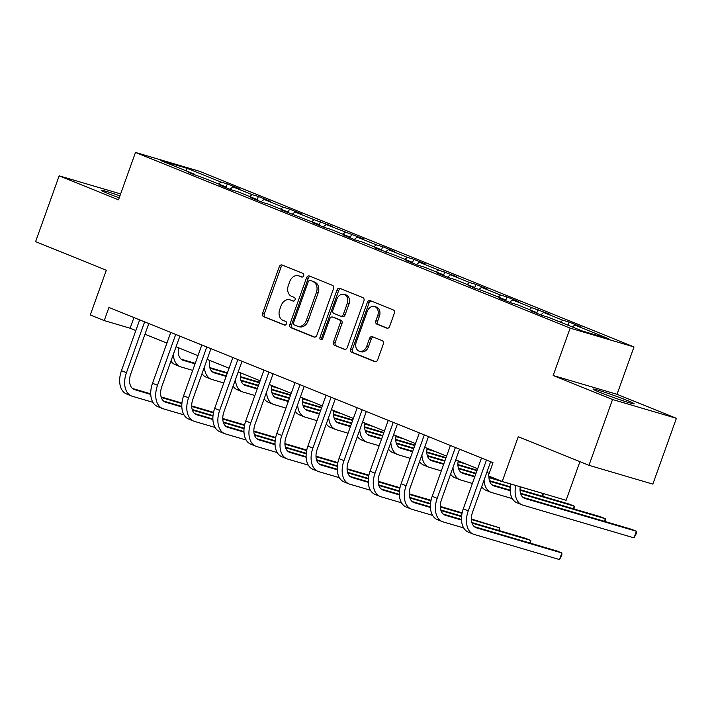 <?xml version="1.0" encoding="UTF-8"?>
<svg xmlns="http://www.w3.org/2000/svg" width="712" height="712" viewBox="0 0 712 712"><rect width="100%" height="100%" fill="white"/><g stroke="black" fill="none" stroke-linecap="round" stroke-linejoin="round"><path stroke-width="1.07" d="M303.632 275.767A1.922 1.477 -73.6 0 0 302.912 273.399L282.13 265.006A2.75 2.1 -73.6 0 0 281.988 264.953A2.75 2.1 -73.6 0 0 279.255 266.795L262.603 313.307A2.75 2.1 -73.6 0 0 263.627 316.68L284.408 325.072A1.922 1.477 -73.6 0 0 284.506 325.117A1.922 1.477 -73.6 0 0 286.42 323.818A1.922 1.477 -73.6 0 0 285.699 321.459L283.011 320.373A8.793 6.737 -73.6 0 1 279.718 309.578L281.107 305.697A8.793 6.737 -73.6 0 1 289.846 299.797A8.793 6.737 -73.6 0 1 290.318 299.957L293.006 301.051A1.922 1.477 -73.6 0 0 293.113 301.087A1.922 1.477 -73.6 0 0 295.026 299.797A1.922 1.477 -73.6 0 0 294.305 297.429L291.617 296.343A8.793 6.737 -73.6 0 1 288.315 285.548L289.704 281.667A8.793 6.737 -73.6 0 1 298.444 275.767A8.793 6.737 -73.6 0 1 298.924 275.936L301.612 277.021A1.922 1.477 -73.6 0 0 301.719 277.057A1.922 1.477 -73.6 0 0 303.632 275.767M627.058 400.393A21.832 1.05 19.7 0 0 605.209 392.419A21.832 1.05 19.7 0 0 593.034 389.072A21.832 1.05 19.7 0 0 600.127 392.463A21.832 1.05 19.7 0 0 621.968 400.438A21.832 1.05 19.7 0 0 634.152 403.793A21.832 1.05 19.7 0 0 627.058 400.393M119.936 195.871A21.832 1.05 19.7 0 0 101.416 190.344A21.832 1.05 19.7 0 0 108.509 193.744A21.832 1.05 19.7 0 0 119.233 197.838M386.767 328.152A2.75 2.1 -73.6 0 0 386.919 328.205A2.75 2.1 -73.6 0 0 389.651 326.354L394.323 313.307A2.75 2.1 -73.6 0 0 393.291 309.934L370.213 300.606A2.75 2.1 -73.6 0 0 370.071 300.553A2.75 2.1 -73.6 0 0 367.339 302.404L350.687 348.907A2.75 2.1 -73.6 0 0 351.71 352.289L374.788 361.607A2.75 2.1 -73.6 0 0 374.939 361.66A2.75 2.1 -73.6 0 0 377.663 359.818L383.314 344.056A2.75 2.1 -73.6 0 0 382.282 340.683L372.403 336.687A2.75 2.1 -73.6 0 0 372.26 336.642A2.75 2.1 -73.6 0 0 369.528 338.485L366.725 346.299A7.351 5.634 -73.6 0 1 359.418 351.238A7.351 5.634 -73.6 0 1 356.267 342.072L367.232 311.455A7.351 5.634 -73.6 0 1 374.539 306.516A7.351 5.634 -73.6 0 1 377.689 315.683L375.865 320.783A2.75 2.1 -73.6 0 0 376.897 324.156L387.07 328.241M120.64 193.922L59.158 175.828L35.6 241.635L106.319 270.222L90.291 314.971L104.237 320.605L108.945 307.442L493.007 462.684L488.29 475.847L502.236 481.481L566.102 500.278L579.924 461.661M612.534 399.512L676.4 418.309L617.037 394.315L553.171 375.518L612.534 399.512L588.975 465.319L518.256 436.732L502.236 481.481M553.171 375.518L570.143 328.134L135.485 152.439L199.351 171.236L634 346.931L570.143 328.134M59.158 175.828L118.521 199.823L135.485 152.439M333.51 288.725A2.75 2.1 -73.6 0 0 332.477 285.352L309.409 276.025A2.75 2.1 -73.6 0 0 309.257 275.98A2.75 2.1 -73.6 0 0 306.525 277.822L289.873 324.334A2.75 2.1 -73.6 0 0 290.905 327.707L313.974 337.034A2.75 2.1 -73.6 0 0 314.125 337.079A2.75 2.1 -73.6 0 0 316.858 335.236L333.51 288.725M339.811 288.315L362.889 297.643A2.75 2.1 -73.6 0 1 363.912 301.016L347.26 347.527A2.75 2.1 -73.6 0 1 344.528 349.37A2.75 2.1 -73.6 0 1 344.385 349.325L334.507 345.329A2.75 2.1 -73.6 0 1 333.474 341.956L340.229 323.097A2.75 2.1 -73.6 0 0 339.206 319.724L332.655 317.071A2.75 2.1 -73.6 0 0 332.504 317.018A2.75 2.1 -73.6 0 0 329.772 318.869L322.741 338.503A1.922 1.477 -73.6 0 1 320.827 339.793A1.922 1.477 -73.6 0 1 320 337.399L336.936 290.113A2.75 2.1 -73.6 0 1 339.66 288.271A2.75 2.1 -73.6 0 1 339.811 288.315M676.4 418.309L652.842 484.116L588.975 465.319M569.102 322.073L562.8 320.222L543.674 312.488L549.976 314.339L531.722 307.655L512.604 299.93L518.906 301.781L506.953 296.948L500.652 295.097L481.526 287.363L487.827 289.223L475.874 284.391L469.573 282.531L450.456 274.805L456.757 276.657L438.503 269.973L419.377 262.247L425.678 264.099L413.725 259.266L407.424 257.415L388.307 249.681L394.599 251.541L382.656 246.708L376.354 244.848L357.228 237.123L363.529 238.974L326.149 224.565L332.451 226.416L314.206 219.732L295.079 211.998L301.381 213.858L289.428 209.025L283.127 207.165L264.001 199.44L270.302 201.291L258.349 196.459L252.048 194.607L232.931 186.882L239.232 188.733L227.279 183.901L220.978 182.05L187.114 168.361L160.876 160.636L194.741 174.324L188.44 172.473L206.694 179.157L225.811 186.882L219.519 185.031L231.471 189.864L237.763 191.715L256.89 199.449L250.588 197.589L262.541 202.422L268.842 204.273L287.968 212.007L281.667 210.156L319.038 224.565L312.737 222.714L324.69 227.546L330.991 229.398L350.117 237.132L343.816 235.272L355.769 240.104L362.07 241.955L381.187 249.69L374.886 247.838L393.14 254.522L412.266 262.247L405.965 260.396L417.917 265.229L424.219 267.08L443.336 274.814L437.043 272.954L448.987 277.787L455.288 279.647L474.414 287.372L468.113 285.521L486.367 292.205L505.493 299.93L499.192 298.079L511.145 302.912L517.437 304.763L536.563 312.497L530.262 310.637L542.215 315.469L548.516 317.329L582.38 331.018L608.618 338.734L574.753 325.046L581.054 326.906L569.102 322.073L567.98 325.197M560.397 322.127L562.8 320.222M540.702 314.855L543.674 312.488M536.563 312.497L536.759 313.262M529.327 309.569L531.722 307.655M509.623 302.297L512.604 299.93M505.493 299.93L505.68 300.704M498.249 297.011L500.652 295.097M478.553 289.74L481.526 287.363M474.414 287.372L474.61 288.146M467.179 284.444L469.573 282.531M447.474 277.173L450.456 274.805M443.336 274.814L443.532 275.58M436.1 271.886L438.503 269.973M416.404 264.615L419.377 262.247M412.266 262.247L412.453 263.022M405.021 259.328L407.424 257.415M385.325 252.057L388.307 249.681M381.187 249.69L381.383 250.455M373.951 246.761L376.354 244.848M354.247 239.49L357.228 237.123M350.117 237.132L350.304 237.897M342.873 234.203L345.276 232.29M323.177 226.932L326.149 224.565M319.038 224.565L319.234 225.339M311.803 221.646L314.206 219.732M292.098 214.374L295.079 211.998M287.968 212.007L288.155 212.772M280.724 209.079L283.127 207.165M261.028 201.808L264.001 199.44M256.89 199.449L257.085 200.214M249.654 196.521L252.048 194.607M229.949 189.25L232.931 186.882M225.811 186.882L226.007 187.656M218.575 183.954L220.978 182.05M186.508 170.996L187.114 168.361M194.741 174.324L194.928 175.09M617.037 394.315L634 346.931M104.237 320.605L130.127 328.223L135.832 330.537M144.981 334.231L166.911 343.095M176.06 346.788L197.989 355.653M207.13 359.355L229.059 368.22M238.208 371.913L260.138 380.778M269.278 384.471L291.208 393.335M300.357 397.038L322.287 405.902M331.436 409.596L353.357 418.46M362.506 422.154L384.435 431.018M393.585 434.721L415.505 443.585M424.655 447.278L446.584 456.143M455.733 459.836L477.663 468.701M486.803 472.403L489.18 473.364M572.35 326.959L574.753 325.046M133.954 317.552L130.127 328.223M225.98 187.532L227.279 183.901M257.05 200.09L258.349 196.459M288.129 212.657L289.428 209.025M319.198 225.215L320.498 221.583M350.277 237.772L351.577 234.15M381.347 250.339L382.656 246.708M412.426 262.897L413.725 259.266M443.505 275.455L444.804 271.833M474.575 288.022L475.874 284.391M505.654 300.58L506.953 296.948M536.723 313.138L538.023 309.515M302.244 277.084L300.651 276.443A8.793 6.737 -73.6 0 0 300.17 276.274L298.444 275.767M289.846 299.797L291.564 300.304A8.793 6.737 -73.6 0 1 292.045 300.473L293.638 301.114M283.109 265.398A2.75 2.1 -73.6 0 0 280.982 267.303L264.33 313.814A2.75 2.1 -73.6 0 0 265.353 317.187L285.04 325.144M310.387 276.425A2.75 2.1 -73.6 0 0 308.252 278.33L291.6 324.841A2.75 2.1 -73.6 0 0 292.632 328.214L314.722 337.141M310.263 280.519A1.922 1.477 -73.6 0 0 310.156 280.483A1.922 1.477 -73.6 0 0 308.252 281.774L293.629 322.598A1.922 1.477 -73.6 0 0 294.35 324.957L297.189 326.105A8.793 6.737 -73.6 0 0 297.661 326.265A8.793 6.737 -73.6 0 0 306.4 320.364L316.395 292.463A8.793 6.737 -73.6 0 0 313.102 281.658L311.99 281.026A1.922 1.477 -73.6 0 0 311.883 280.991A1.922 1.477 -73.6 0 0 311.776 280.964M297.661 326.265L299.387 326.781A8.793 6.737 -73.6 0 0 308.127 320.872L306.4 320.364M311.99 281.026L314.829 282.166A8.793 6.737 -73.6 0 1 318.122 292.97L308.127 320.872M345.133 349.432L334.507 345.329M334.07 317.49A2.75 2.1 -73.6 0 1 334.231 317.525A2.75 2.1 -73.6 0 1 334.373 317.579L340.923 320.231A2.75 2.1 -73.6 0 1 341.956 323.604L335.201 342.463A2.75 2.1 -73.6 0 0 336.233 345.836M340.79 288.716A2.75 2.1 -73.6 0 0 338.663 290.621L321.726 337.906A1.922 1.477 -73.6 0 0 321.806 339.668M347.242 303.526A7.351 5.634 -73.6 0 0 344.083 294.359A7.351 5.634 -73.6 0 0 336.776 299.289L332.913 310.085A2.75 2.1 -73.6 0 0 333.946 313.458L340.496 316.101A2.75 2.1 -73.6 0 0 340.647 316.155A2.75 2.1 -73.6 0 0 343.38 314.312L347.242 303.526L348.969 304.033A7.351 5.634 -73.6 0 0 345.81 294.866L344.083 294.359M340.799 316.19L342.223 316.609A2.75 2.1 -73.6 0 0 342.374 316.662A2.75 2.1 -73.6 0 0 345.106 314.82L343.38 314.312M348.969 304.033L345.106 314.82M374.539 306.516L376.265 307.023A7.351 5.634 -73.6 0 1 379.416 316.19L377.591 321.29A2.75 2.1 -73.6 0 0 378.615 324.663L387.515 328.268M359.418 351.238L361.144 351.746A7.351 5.634 -73.6 0 0 368.451 346.806L366.725 346.299M373.382 337.087A2.75 2.1 -73.6 0 0 371.255 338.992L368.451 346.806M371.192 301.007A2.75 2.1 -73.6 0 0 369.065 302.912L352.413 349.423A2.75 2.1 -73.6 0 0 353.437 352.796L375.536 361.723M178.552 347.803A14 8.971 112 0 0 182.797 360.174A14 8.971 112 0 0 183.331 360.361L195.061 363.814M209.951 368.202L227.244 373.293M240.371 377.155L259.426 382.762M271.628 386.349L280.101 388.85M181.16 359.177L195.239 363.316M209.764 367.597L227.422 372.794M240.353 376.603L259.604 382.264M271.708 385.833L275.126 386.839M192.712 370.391L180.973 366.938A20.995 13.457 -68 0 1 180.172 366.662A20.995 13.457 -68 0 1 173.319 354.451M180.172 366.662L175.188 364.651A20.995 13.457 -68 0 1 170.933 361.109M152.92 402.333L132.307 396.264A20.995 13.457 -68 0 1 131.515 395.988L126.531 393.967A20.995 13.457 -68 0 1 121.458 370.694L139.659 319.857M131.515 395.988A20.995 13.457 -68 0 1 126.433 372.705L144.634 321.868M148.808 323.551L130.75 373.978A14 8.971 112 0 0 134.132 389.5A14 8.971 112 0 0 134.666 389.687L150.757 394.421M161.295 397.518L181.889 403.588M191.715 406.472L213.431 412.871M132.503 388.494L150.739 393.861M161.108 396.922L181.943 403.054M191.697 405.92L213.538 412.355M209.622 360.361A14 8.971 112 0 0 213.867 372.732A14 8.971 112 0 0 214.401 372.919L226.14 376.372M241.03 380.76L258.322 385.851M271.45 389.713L290.496 395.32M302.698 398.916L311.18 401.408M212.238 371.735L226.318 375.883M240.843 380.155L258.5 385.352M271.432 389.161L290.674 394.831M302.787 398.391L306.196 399.396M223.782 382.958L212.042 379.505A20.995 13.457 -68 0 1 211.25 379.22A20.995 13.457 -68 0 1 204.389 367.009M211.25 379.22L206.266 377.209A20.995 13.457 -68 0 1 202.003 373.675M240.701 372.919A14 8.971 112 0 0 244.946 385.299A14 8.971 112 0 0 245.48 385.486L257.21 388.939M272.1 393.318L289.392 398.409M302.52 402.271L321.575 407.887M333.777 411.474L342.25 413.975M243.308 384.293L257.388 388.44M271.913 392.721L289.57 397.919M302.511 401.719L321.753 407.389M333.857 410.949L337.274 411.954M254.86 395.516L243.121 392.063A20.995 13.457 -68 0 1 242.32 391.787A20.995 13.457 -68 0 1 235.467 379.567M242.32 391.787L237.345 389.776A20.995 13.457 -68 0 1 233.082 386.233M183.999 414.891L163.386 408.822A20.995 13.457 -68 0 1 162.585 408.546L157.61 406.534A20.995 13.457 -68 0 1 152.528 383.261L170.738 332.415M162.585 408.546A20.995 13.457 -68 0 1 157.512 385.272L175.713 334.426M179.878 336.117L161.829 386.545A14 8.971 112 0 0 165.211 402.058A14 8.971 112 0 0 165.745 402.244L181.836 406.979M192.374 410.085L212.968 416.146M222.794 419.039L244.51 425.429M163.573 401.061L181.809 406.427M192.178 409.48L213.013 415.612M222.776 418.487L244.617 424.913M215.069 427.449L194.465 421.388A20.995 13.457 -68 0 1 193.664 421.103L188.68 419.092A20.995 13.457 -68 0 1 183.607 395.819L201.808 344.982M193.664 421.103A20.995 13.457 -68 0 1 188.582 397.83L206.791 346.993M210.957 348.675L192.899 399.103A14 8.971 112 0 0 196.29 414.615A14 8.971 112 0 0 196.815 414.802L212.906 419.537M223.443 422.643L244.038 428.704M253.864 431.597L275.58 437.987M194.652 413.619L212.888 418.985M223.256 422.038L244.091 428.17M253.846 431.045L275.686 437.48M271.77 385.486A14 8.971 112 0 0 276.016 397.857A14 8.971 112 0 0 276.55 398.044L288.289 401.497M303.178 405.885L320.471 410.975M333.599 414.838L352.654 420.445M364.847 424.041L373.328 426.533M274.387 396.86L288.467 401.007M302.992 405.279L320.649 410.477M333.581 414.286L352.823 419.947M364.936 423.515L368.344 424.521M285.93 408.083L274.191 404.621A20.995 13.457 -68 0 1 273.399 404.345A20.995 13.457 -68 0 1 266.537 392.134M273.399 404.345L268.415 402.333A20.995 13.457 -68 0 1 264.152 398.8M302.849 398.044A14 8.971 112 0 0 307.095 410.415A14 8.971 112 0 0 307.628 410.602L319.368 414.055M334.257 418.442L351.541 423.533M364.678 427.396L383.724 433.003M395.925 436.598L404.398 439.09M305.457 409.418L319.537 413.565M334.062 417.837L351.719 423.035M364.66 426.844L383.901 432.513M396.005 436.073L399.423 437.079M317.009 420.641L305.27 417.188A20.995 13.457 -68 0 1 304.469 416.903A20.995 13.457 -68 0 1 297.616 404.692M304.469 416.903L299.494 414.891A20.995 13.457 -68 0 1 295.231 411.358M333.919 410.602A14 8.971 112 0 0 338.164 422.981A14 8.971 112 0 0 338.698 423.168L350.438 426.622M365.327 431L382.62 436.091M395.747 439.954L414.802 445.57M427.004 449.156L435.477 451.657M336.536 421.976L350.615 426.123M365.14 430.404L382.798 435.602M395.73 439.402L414.98 445.071M427.084 448.631L430.493 449.637M348.079 433.199L336.349 429.745A20.995 13.457 -68 0 1 335.548 429.47A20.995 13.457 -68 0 1 328.695 417.25M335.548 429.47L330.564 427.458A20.995 13.457 -68 0 1 326.301 423.916M246.147 440.016L225.535 433.946A20.995 13.457 -68 0 1 224.734 433.67L219.759 431.659A20.995 13.457 -68 0 1 214.677 408.377L232.886 357.54M224.734 433.67A20.995 13.457 -68 0 1 219.661 410.397L237.861 359.551M242.027 361.233L223.977 411.661A14 8.971 112 0 0 227.359 427.182A14 8.971 112 0 0 227.893 427.369L243.985 432.104M254.522 435.201L275.117 441.271M284.942 444.155L306.658 450.554M225.722 426.177L243.958 431.552M254.335 434.605L275.17 440.737M284.925 443.603L306.765 450.037M277.217 452.574L256.614 446.504A20.995 13.457 -68 0 1 255.813 446.228L250.829 444.217A20.995 13.457 -68 0 1 245.756 420.943L263.956 370.098M255.813 446.228A20.995 13.457 -68 0 1 250.731 422.955L268.94 372.109M273.105 373.8L255.047 424.227A14 8.971 112 0 0 258.438 439.74A14 8.971 112 0 0 258.963 439.927L275.055 444.662M285.592 447.768L306.196 453.829M316.012 456.721L337.728 463.112M256.801 438.743L275.037 444.11M285.405 447.163L306.24 453.295M315.995 456.169L337.835 462.595M308.296 465.132L287.684 459.071A20.995 13.457 -68 0 1 286.892 458.786L281.908 456.775A20.995 13.457 -68 0 1 276.826 433.501L295.035 382.664M286.892 458.786A20.995 13.457 -68 0 1 281.81 435.513L300.01 384.676M304.184 386.358L286.126 436.785A14 8.971 112 0 0 289.508 452.298A14 8.971 112 0 0 290.042 452.485L306.133 457.22M316.671 460.326L337.265 466.387M347.091 469.279L368.807 475.669M287.879 451.301L306.107 456.668M316.484 459.721L337.319 465.853M347.073 468.727L368.914 475.162M339.375 477.699L318.762 471.629A20.995 13.457 -68 0 1 317.961 471.353L312.986 469.342A20.995 13.457 -68 0 1 307.904 446.059L326.105 395.222M317.961 471.353A20.995 13.457 -68 0 1 312.888 448.079L331.089 397.234M335.254 398.916L317.196 449.343A14 8.971 112 0 0 320.587 464.865A14 8.971 112 0 0 321.121 465.052L337.203 469.787M347.741 472.884L368.344 478.953M378.161 481.837L399.877 488.236M318.949 463.859L337.185 469.235M347.554 472.287L368.389 478.419M378.152 481.285L399.993 487.72M370.445 490.257L349.832 484.187A20.995 13.457 -68 0 1 349.04 483.911L344.056 481.899A20.995 13.457 -68 0 1 338.983 458.626L357.184 407.78M349.04 483.911A20.995 13.457 -68 0 1 343.958 460.637L362.159 409.8M366.333 411.483L348.275 461.91A14 8.971 112 0 0 351.657 477.423A14 8.971 112 0 0 352.191 477.61L368.282 482.344M378.82 485.451L399.414 491.511M409.24 494.404L430.956 500.794M350.028 476.426L368.255 481.793M378.633 484.845L399.468 490.977M409.222 493.852L431.063 500.278M401.524 502.814L380.911 496.753A20.995 13.457 -68 0 1 380.11 496.469L375.135 494.457A20.995 13.457 -68 0 1 370.053 471.184L388.254 420.347M380.11 496.469A20.995 13.457 -68 0 1 375.037 473.195L393.238 422.358M397.403 424.041L379.354 474.468A14 8.971 112 0 0 382.736 489.981A14 8.971 112 0 0 383.27 490.168L399.361 494.902M409.889 498.008L430.493 504.069M440.31 506.962L462.035 513.352M381.098 488.984L399.334 494.351M409.703 497.403L430.538 503.535M440.301 506.41L462.141 512.845M432.593 515.381L411.99 509.311A20.995 13.457 -68 0 1 411.189 509.036L406.205 507.024A20.995 13.457 -68 0 1 401.132 483.742L419.332 432.905M411.189 509.036A20.995 13.457 -68 0 1 406.107 485.762L424.316 434.916M428.482 436.598L410.423 487.026A14 8.971 112 0 0 413.805 502.547A14 8.971 112 0 0 414.34 502.734L430.431 507.469M440.968 510.566L461.563 516.636M471.388 519.529L499.699 527.859L471.371 518.977M412.177 501.542L430.413 506.917M440.781 509.97L461.616 516.102M498.765 530.449L499.699 527.859L499.468 530.654M463.672 527.939L443.06 521.869A20.995 13.457 -68 0 1 442.259 521.593L437.284 519.582A20.995 13.457 -68 0 1 432.202 496.308L450.411 445.463M442.259 521.593A20.995 13.457 -68 0 1 437.186 498.32L455.386 447.483M459.552 449.165L441.502 499.593A14 8.971 112 0 0 444.884 515.105A14 8.971 112 0 0 445.418 515.292L461.509 520.027M472.047 523.133L530.769 540.417L525.794 538.406L471.86 522.528M443.247 514.108L461.483 519.475M529.844 543.007L530.769 540.417L530.538 543.22M490.63 461.723L472.572 512.151A14 8.971 112 0 0 475.963 527.663A14 8.971 112 0 0 476.488 527.85L561.848 552.984L559.49 559.561L474.139 534.436A20.995 13.457 -68 0 1 473.338 534.151L468.354 532.14A20.995 13.457 -68 0 1 463.281 508.866L481.481 458.03M473.338 534.151A20.995 13.457 -68 0 1 468.256 510.878L486.465 460.041M559.49 559.561L561.893 555.013L561.848 552.984L556.864 550.963L474.326 526.666M364.998 423.168A14 8.971 112 0 0 369.243 435.539A14 8.971 112 0 0 369.777 435.726L381.516 439.179M396.406 443.567L413.69 448.658M426.826 452.52L445.872 458.127M458.074 461.723L466.556 464.215M367.606 434.543L381.694 438.69M396.219 442.962L413.868 448.16M426.808 451.969L446.05 457.629M458.154 461.198L461.572 462.204M379.158 445.765L367.419 442.303A20.995 13.457 -68 0 1 366.618 442.027A20.995 13.457 -68 0 1 359.765 429.817M366.618 442.027L361.643 440.016A20.995 13.457 -68 0 1 357.38 436.483M396.068 435.726A14 8.971 112 0 0 400.322 448.097A14 8.971 112 0 0 400.847 448.284L412.586 451.737M427.476 456.125L444.769 461.216M457.896 465.078L476.951 470.685M398.684 447.1L412.764 451.248M427.289 455.52L444.947 460.717M457.878 464.527L477.129 470.196M410.228 458.323L398.498 454.87A20.995 13.457 -68 0 1 397.697 454.585A20.995 13.457 -68 0 1 390.844 442.375M397.697 454.585L392.713 452.574A20.995 13.457 -68 0 1 388.458 449.041M427.147 448.284A14 8.971 112 0 0 431.392 460.664A14 8.971 112 0 0 431.926 460.851L443.665 464.304M458.555 468.683L475.847 473.774M488.975 477.645L510.691 484.035M520.223 486.839L542.597 493.363M429.763 459.658L443.843 463.806M458.368 468.087L476.017 473.284M488.957 477.093L497.83 479.701M542.241 496.193L543.167 493.594L542.936 496.397M441.307 470.881L429.567 467.428A20.995 13.457 -68 0 1 428.775 467.152A20.995 13.457 -68 0 1 421.913 454.932M428.775 467.152L423.791 465.141A20.995 13.457 -68 0 1 419.528 461.599M458.225 460.851A14 8.971 112 0 0 462.471 473.222A14 8.971 112 0 0 463.005 473.409L474.735 476.862M489.625 481.25L510.228 487.311M520.045 490.203L574.246 506.161L569.262 504.141L520.036 489.651M460.833 472.225L474.913 476.373M489.438 480.644L510.273 486.777M573.32 508.751L574.246 506.161L574.014 508.955M472.385 483.448L460.646 479.986A20.995 13.457 -68 0 1 459.845 479.71A20.995 13.457 -68 0 1 452.992 467.499M459.845 479.71L454.87 477.699A20.995 13.457 -68 0 1 450.607 474.165M488.975 476.123A14 8.971 112 0 0 493.541 485.78A14 8.971 112 0 0 494.075 485.967L510.166 490.702M520.703 493.808L605.325 518.719L600.341 516.707L520.517 493.202M491.912 484.783L510.139 490.15M604.39 521.309L605.325 518.719L605.093 521.513M512.328 498.614L491.716 492.553A20.995 13.457 -68 0 1 490.924 492.268A20.995 13.457 -68 0 1 484.062 480.057M490.924 492.268L485.94 490.257A20.995 13.457 -68 0 1 481.677 486.723M520.232 486.777A14 8.971 112 0 0 524.619 498.347A14 8.971 112 0 0 525.153 498.534L636.394 531.277L631.419 529.265L522.982 497.35M634.036 537.863L636.394 531.277L636.439 533.306L634.036 537.863L522.795 505.111A20.995 13.457 -68 0 1 521.994 504.835A20.995 13.457 -68 0 1 515.791 485.468M521.994 504.835L517.019 502.823A20.995 13.457 -68 0 1 510.7 483.973M300.651 276.443L298.924 275.936M292.045 300.473L290.318 299.957M265.353 317.187L263.627 316.68M264.33 313.814L262.603 313.307M280.982 267.303L279.255 266.795M292.632 328.214L290.905 327.707M291.6 324.841L289.873 324.334M308.252 278.33L306.525 277.822M318.122 292.97L316.395 292.463M314.829 282.166L313.102 281.658M335.201 342.463L333.474 341.956M341.956 323.604L340.229 323.097M340.923 320.231L339.206 319.724M334.373 317.579L332.655 317.071M321.726 337.906L320 337.399M338.663 290.621L336.936 290.113M378.615 324.663L376.897 324.156M377.591 321.29L375.865 320.783M379.416 316.19L377.689 315.683M371.255 338.992L369.528 338.485M353.437 352.796L351.71 352.289M352.413 349.423L350.687 348.907M369.065 302.912L367.339 302.404M182.281 359.934L183.331 360.361M121.458 370.694L126.433 372.705M133.625 389.259L134.666 389.687M213.36 372.501L214.401 372.919M244.43 385.058L245.48 385.486M152.528 383.261L157.512 385.272M164.695 401.817L165.745 402.244M183.607 395.819L188.582 397.83M195.773 414.384L196.815 414.802M275.508 397.616L276.55 398.044M306.578 410.183L307.628 410.602M337.657 422.741L338.698 423.168M214.677 408.377L219.661 410.397M226.852 426.942L227.893 427.369M245.756 420.943L250.731 422.955M257.922 439.5L258.963 439.927M276.826 433.501L281.81 435.513M289.001 452.067L290.042 452.485M307.904 446.059L312.888 448.079M320.071 464.624L321.121 465.052M338.983 458.626L343.958 460.637M351.149 477.182L352.191 477.61M370.053 471.184L375.037 473.195M382.219 489.749L383.27 490.168M401.132 483.742L406.107 485.762M413.298 502.307L414.34 502.734M432.202 496.308L437.186 498.32M444.377 514.874L445.418 515.292M463.281 508.866L468.256 510.878M475.447 527.432L476.488 527.85M368.736 435.299L369.777 435.726M399.806 447.866L400.847 448.284M430.885 460.424L431.926 460.851M461.954 472.991L463.005 473.409M493.033 485.548L494.075 485.967M524.103 498.106L525.153 498.534M311.883 280.991L310.156 280.483M334.231 317.525L332.504 317.018M342.374 316.662L340.647 316.155"/></g></svg>
